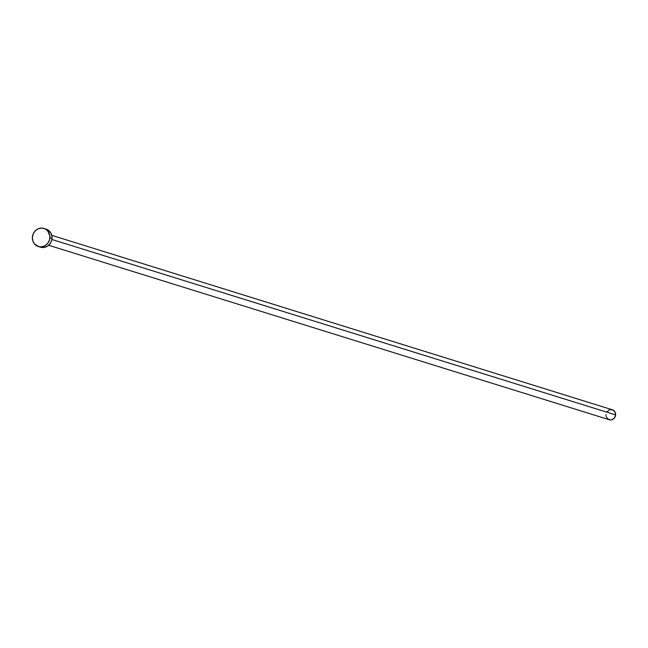 <?xml version="1.0" encoding="UTF-8"?>
<svg xmlns="http://www.w3.org/2000/svg" width="648" height="648" viewBox="0 0 648 648"><rect width="100%" height="100%" fill="white"/><g stroke="black" fill="none" stroke-linecap="round" stroke-linejoin="round"><path stroke-width="0.97" d="M48.673 245.276L609.241 419.718A5.208 4.787 -72.7 0 0 615.6 414.898L51.889 239.476L615.6 414.898A5.208 4.787 -72.7 0 0 612.336 409.779L51.767 235.329M38.329 246.515L40.468 247.18A9.469 8.699 -72.7 0 0 52.026 238.415L49.888 237.751L52.026 238.415A9.469 8.699 -72.7 0 0 46.089 229.109L43.959 228.444A9.469 8.699 107.3 0 1 49.888 237.751A9.469 8.699 107.3 0 1 38.329 246.515A9.469 8.699 107.3 0 1 32.4 237.209A9.469 8.699 107.3 0 1 43.959 228.444M45.644 228.979L48.697 230.486L50.925 233.15L51.986 236.577L51.727 240.246L50.18 243.591L47.579 246.11L44.323 247.415L40.913 247.309M32.4 237.209L33.323 233.628L35.438 230.639L38.418 228.695L41.82 228.08L45.109 228.906L47.806 231.028L49.855 235.913L49.588 239.582L48.041 242.927L45.441 245.446L42.193 246.75L38.775 246.645L34.482 243.931L32.805 240.821L32.4 237.209M610.214 409.649L612.976 410.03L614.993 411.998L615.6 414.898L614.588 417.741L612.287 419.58L610.424 419.92L607.808 418.964L606.204 416.591M606.002 415.611L605.985 414.599M606.998 411.755L609.29 409.917"/></g></svg>
